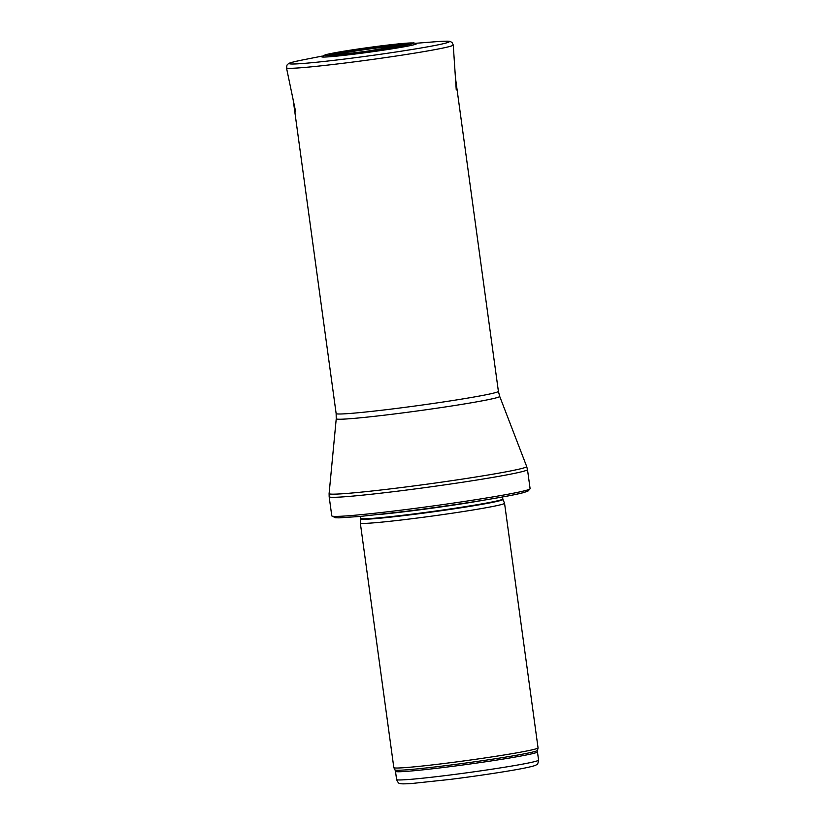 <?xml version="1.0" encoding="UTF-8"?>
<svg xmlns="http://www.w3.org/2000/svg" width="825" height="825" viewBox="0 0 825 825"><rect width="100%" height="100%" fill="white"/><g stroke="black" fill="none" stroke-linecap="round" stroke-linejoin="round"><path stroke-width="1.24" d="M446.016 763.259A72.786 2.877 172.2 0 1 393.834 767.663A72.786 2.877 172.2 0 1 393.824 767.621L360.319 523.019A72.786 2.877 172.2 0 1 360.319 522.988A72.786 2.877 172.2 0 0 412.51 518.647A72.786 2.877 172.2 0 0 504.549 503.26A72.786 2.877 172.2 0 1 504.549 503.26L538.055 747.873A72.786 2.877 172.2 0 1 538.055 747.914A72.786 2.877 172.2 0 1 446.016 763.259M403.549 509.85A100.083 3.96 172.2 0 1 331.815 515.934A100.083 3.96 172.2 0 1 331.784 515.852L329.165 496.763A100.083 3.96 172.2 0 0 400.929 490.762A100.083 3.96 172.2 0 0 527.484 469.59L530.104 488.689A100.083 3.96 172.2 0 1 530.093 488.771A100.083 3.96 172.2 0 1 403.549 509.85M336.909 54.45A33.413 1.32 172.2 0 1 377.829 47.891A33.413 1.32 172.2 0 1 378.19 47.85A33.413 1.32 172.2 0 1 401.084 45.664M416.316 43.756A47.778 1.887 172.2 0 1 369.291 52.181A47.778 1.887 172.2 0 1 321.719 56.708L325.865 54.605L342.932 51.325L381.336 45.818L400.94 43.601L413.81 42.879L416.316 43.756M407.024 44.973A39.868 1.578 -7.8 0 0 401.528 44.395L378.747 46.757L339.23 52.748A36.042 1.423 172.2 0 1 378.324 46.819A36.042 1.423 172.2 0 1 378.788 46.757A36.042 1.423 172.2 0 1 398.392 44.643A36.042 1.423 172.2 0 1 392.659 47.314A36.042 1.423 172.2 0 1 345.469 53.78A36.042 1.423 172.2 0 1 339.23 52.748L336.146 53.357A39.868 1.578 -7.8 0 0 331.011 55.388M447.985 775.273A71.651 2.836 172.2 0 1 396.608 779.573C397.836 782.389 398.898 783.667 399.774 783.399C400.548 783.626 400.455 784.245 411.892 783.492L449.79 779.45C477.593 775.985 509.809 771.086 524.927 768.003C536.137 765.662 535.879 765.084 536.57 764.662C537.488 764.682 538.158 763.166 538.581 760.124A71.651 2.836 172.2 0 1 447.985 775.273M538.581 760.124L537.457 751.905A71.651 2.836 172.2 0 1 446.861 767.064A71.651 2.836 172.2 0 1 395.484 771.354L396.608 779.573M537.457 751.905L537.518 750.379A71.93 2.846 172.2 0 1 446.573 765.548A71.93 2.846 172.2 0 1 395.01 769.89L395.484 771.354M360.834 518.863L360.834 518.42A71.651 2.836 172.2 0 0 412.211 514.13A71.651 2.836 172.2 0 0 502.817 498.97L502.93 499.403A71.713 2.836 172.2 0 1 412.252 514.594A71.713 2.836 172.2 0 1 360.834 518.863L360.319 522.988M483.481 500.228A71.651 2.836 172.2 0 1 411.757 510.84A71.651 2.836 172.2 0 1 379.778 514.429M525.597 490.514A96.896 3.826 172.2 0 1 404.673 511.469M499.692 396.361A82.49 3.259 172.2 0 1 395.392 413.841A82.49 3.259 172.2 0 1 336.239 418.76L336.136 413.542A81.892 3.238 172.2 0 0 394.855 408.643A81.892 3.238 172.2 0 0 498.393 391.318L499.692 396.361L526.69 466.517A99.722 3.939 172.2 0 1 400.61 487.637A99.722 3.939 172.2 0 1 329.103 493.577L329.165 496.763M295.69 111.942L286.492 67.867A84.16 3.331 172.2 0 0 370.322 59.73A84.16 3.331 172.2 0 0 453.255 45.014L451.987 42.436L450.275 41.518C449.573 41.394 449.852 40.714 435.177 41.766A80.809 3.197 172.2 0 1 422.678 47.706A80.809 3.197 172.2 0 1 316.666 62.236A80.809 3.197 172.2 0 1 303.022 59.864L322.338 56.069M381.171 45.87A44.859 1.774 172.2 0 1 381.212 45.87A44.859 1.774 172.2 0 1 409.654 44.406A44.859 1.774 172.2 0 1 369.126 51.026A44.859 1.774 172.2 0 1 328.319 55.553A44.859 1.774 172.2 0 1 335.332 52.687A44.859 1.774 172.2 0 1 381.171 45.87M537.518 750.379L538.055 747.914M395.01 769.89L393.834 767.663M502.93 499.403L504.539 503.229M502.817 498.97L502.538 496.97M360.834 518.42L360.556 516.409M331.815 515.934L335.383 517.708L339.003 517.853L360.226 516.44L404.632 511.479C453.441 505.416 509.922 496.464 523.689 492.556L528.155 490.937L530.093 488.771M526.69 466.517L527.484 469.59M336.239 418.76L329.103 493.577M498.393 391.318L455.421 77.581M336.136 413.542L293.164 99.815M435.177 41.766L415.563 43.302M453.255 45.014L456.246 89.946M286.492 67.867L287.017 65.031L288.42 63.69C289.059 63.381 288.606 62.803 303.022 59.864M402.115 45.911L403.126 45.117L367.95 51.037C348.532 53.656 336.806 54.646 335.198 54.502L335.981 54.966M409.654 44.406L383.903 48.892C360.02 52.501 335.373 55.316 328.319 55.553"/></g></svg>

